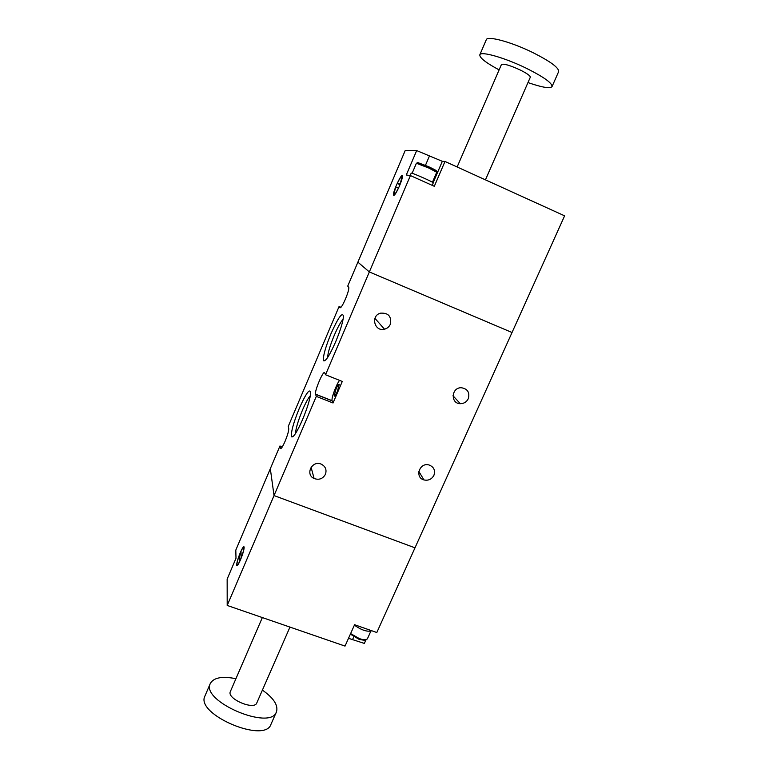 <?xml version="1.0" encoding="UTF-8"?>
<svg xmlns="http://www.w3.org/2000/svg" width="769" height="769" viewBox="0 0 769 769"><rect width="100%" height="100%" fill="white"/><g stroke="black" fill="none" stroke-linecap="round" stroke-linejoin="round"><path stroke-width="1.15" d="M316.309 396.381L315.501 394.141C314.454 390.863 323.634 369.533 324.681 372.83L325.527 374.753L342.282 381.443L333.035 402.985L316.309 396.381L274.033 495.572L414.991 547.826L512.029 332.506L369.341 271.938L357.883 262.162L347.732 286.106L348.828 287.481C348.953 289.404 347.838 293.22 345.492 298.939C342.743 305.139 340.917 308.081 339.985 307.763L339.081 306.504L288.25 426.411L288.74 428.593C288.836 430.813 287.625 435.014 285.107 441.223C282.54 447.01 280.964 449.394 280.377 448.365L279.945 445.991L270.323 468.696L274.033 495.572L414.991 547.826L376.82 632.522L354.576 624.726L345.031 646.095L227.201 605.443L227.153 579.105L235.996 558.275L235.804 550.114L270.323 468.696L274.033 495.572L227.201 605.443M365.938 639.895L364.352 643.422L348.501 638.318M240.284 552.69C242.37 547.951 243.658 546.048 244.138 546.98C244.215 549.316 243.014 553.565 240.524 559.717C238.428 564.456 237.15 566.349 236.679 565.398C236.612 563.033 237.813 558.794 240.284 552.69M241.216 557.727L240.985 551.383C242.571 548.066 243.523 546.826 243.86 547.663C243.984 549.364 243.1 552.719 241.216 557.727L241.322 557.765M239.813 561.034C238.227 564.331 237.275 565.561 236.958 564.715C236.842 562.985 237.717 559.63 239.601 554.641L239.928 561.072M241.12 555.18L239.601 554.641M276.379 712.036L271.024 724.187C265.199 744.132 195.038 714.286 204.929 696.032L205.015 695.83M262.402 690.11C273.649 698.05 278.34 705.269 276.504 711.758C270.89 731.232 200.594 701.309 210.293 683.535C213.638 677.566 222.183 675.951 235.92 678.71M289.951 627.1L256.817 702.895C254.452 710.662 226.557 698.771 230.344 691.61L230.383 691.523M371.869 630.782C367.399 632.108 361.574 630.234 354.384 625.159M325.441 474.29C326.912 469.696 325.47 466.293 321.115 464.092C311.974 460.131 304.957 474.588 314.098 478.51C319.048 480.231 322.836 478.827 325.441 474.29M468.292 398.688C469.936 392.43 467.6 388.778 461.294 387.73C451.24 387.422 450.278 403.706 460.314 403.696C463.947 403.648 466.61 401.976 468.292 398.688M433.918 475.319C435.494 470.282 433.841 466.831 428.967 464.957C419.528 462.198 414.443 477.453 423.94 479.923C428.362 480.856 431.688 479.318 433.918 475.319M331.026 333.602C338.273 317.453 342.407 311.666 343.455 316.232C343.089 321.605 340.504 330.112 335.678 341.772C329.786 355.067 325.787 361.42 323.711 360.815C322.644 357.268 325.085 348.194 331.026 333.602M299.352 408.224C306.024 393.295 309.801 388.076 310.695 392.594C310.311 398.361 307.6 407.359 302.563 419.576C297.18 431.774 293.547 437.542 291.672 436.879C290.624 432.995 293.191 423.45 299.352 408.224M444.991 161.461L564.609 215.839L512.029 332.506L369.341 271.938L410.415 175.572L434.312 186.29L444.991 161.461L442.329 161.317L416.673 150.57L405.205 150.532L357.883 262.162L369.341 271.938L325.527 374.753M282.3 446.885L279.945 445.991M340.994 307.302L339.081 306.504M390.316 324.287C391.7 316.376 388.403 312.675 380.405 313.175C370.341 315.867 374.532 332.035 384.5 329.19C387.201 328.459 389.133 326.825 390.316 324.287M336.091 388.845C337.735 385.202 338.793 383.721 339.264 384.404L337.331 391.527C335.678 395.17 334.621 396.65 334.159 395.958L336.091 388.845M333.035 402.985L332.083 400.687C331.179 398.352 336.399 384.212 339.571 380.357M327.604 357.556C327.844 352.884 330.064 345.473 334.265 335.322C337.745 327.267 340.686 321.923 343.109 319.279M295.507 433.543C295.805 428.487 298.132 420.662 302.486 410.079C305.601 402.869 308.225 398.054 310.378 395.622M410.415 175.572L406.282 174.996L416.673 150.57M399.486 185.925C401.543 180.965 402.504 177.668 402.379 176.053C401.86 172.275 392.575 192.221 393.478 195.115C394.305 196.047 396.304 192.981 399.486 185.925M395.727 187.117L393.805 194.403C394.372 195.355 395.958 193.125 398.553 187.732L395.727 187.117M400.12 184.041L402.043 176.764C401.447 175.841 399.861 178.081 397.265 183.483L400.236 184.099M399.995 184.704L397.265 183.483M552.075 86.513L558.63 71.642C559.14 67.874 550.546 61.52 532.85 52.571C511.404 41.997 487.344 35.509 486.296 39.709L486.258 39.805M527.976 82.571C541.943 87.416 549.96 88.771 552.027 86.628C552.411 83.148 543.76 76.977 526.063 68.124C504.627 57.656 480.74 50.917 479.827 54.791C479.443 57.733 485.864 62.76 499.11 69.892M485.45 179.85L530.302 77.246C530.408 75.823 526.928 73.343 519.854 69.825C509.693 65.221 503.551 63.452 501.436 64.519L501.417 64.558M410.069 175.524L411.28 173.054C412.991 173.073 434.283 182.532 433.283 182.83L432.207 185.348M353.798 636.809L352.654 639.366M350.626 633.589L359.392 638.635C363.881 640.077 366.582 640.077 367.495 638.626L370.802 631.262M281.012 448.567L280.368 448.317M332.131 400.841L315.54 394.295M433.158 182.657L442.329 161.317M425.459 165.325L429.313 156.309M432.457 182.215L436.744 172.227L428.516 167.921L416.394 163.259L412.126 173.275M436.11 170.612L428.785 166.758L417.99 162.643M236.679 565.398L237.237 565.6M204.929 696.032L210.293 683.535M230.344 691.61L262.344 617.574M350.376 634.127L358.844 639.202C366.726 641.135 365.208 639.693 366.131 639.818L367.495 638.626M314.098 478.51L311.08 467.235M460.314 403.696L452.979 395.747M423.94 479.923L418.826 471.387M384.5 329.19L374.936 318.356M280.377 448.365L280.973 448.596M315.501 394.141L332.083 400.687M325.768 359.94L323.711 360.815M293.671 435.994L291.672 436.879M393.478 195.115L394.064 195.364M479.827 54.791L486.296 39.709M457.142 166.979L501.436 64.519M436.744 172.227C436.35 170.881 438.695 171.439 428.823 166.806L417.817 162.624L416.394 163.259"/></g></svg>
